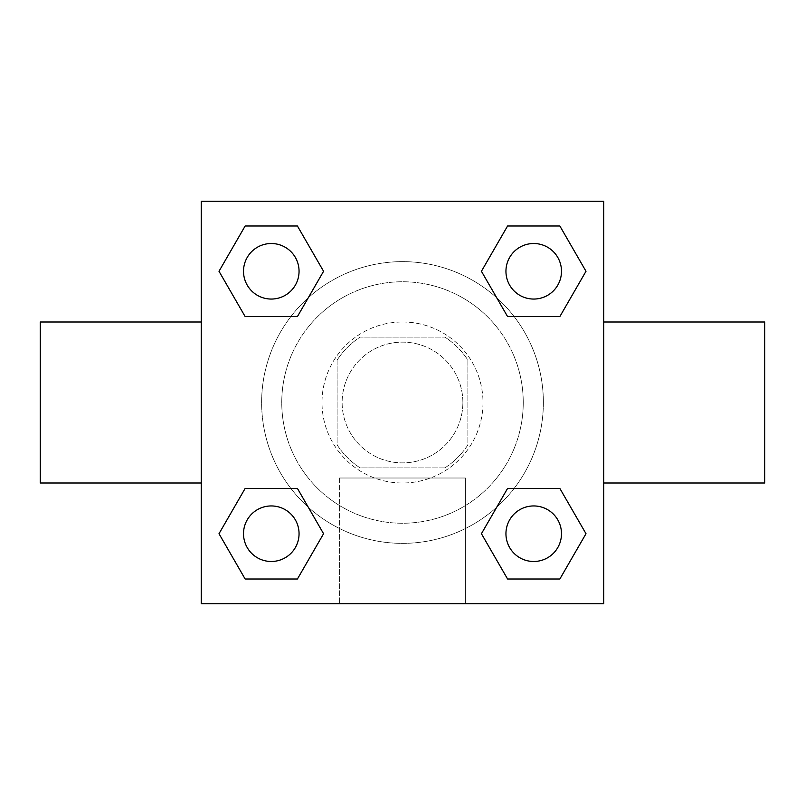 <?xml version="1.0" encoding="UTF-8"?>
<svg xmlns="http://www.w3.org/2000/svg" width="805" height="805" viewBox="0 0 805 805"><rect width="100%" height="100%" fill="white"/><g stroke="black" fill="none" stroke-linecap="round" stroke-linejoin="round"><path stroke-width="0.6" stroke-dasharray="4.03 3.02" d="M462.875 402.5A60.375 60.375 0 0 0 372.313 350.215A60.375 60.375 0 0 0 372.313 454.785A60.375 60.375 0 0 0 462.875 402.5A60.375 60.375 0 0 0 372.313 350.215A60.375 60.375 0 0 0 372.313 454.785A60.375 60.375 0 0 0 462.875 402.5M444.853 467.906L360.147 467.906A77.924 77.924 0 0 1 337.094 444.853L337.094 360.147A77.924 77.924 0 0 1 360.147 337.094L444.853 337.094A77.924 77.924 0 0 1 467.906 360.147L467.906 444.853A77.924 77.924 0 0 1 444.853 467.906L360.147 467.906A77.924 77.924 0 0 1 337.094 444.853L337.094 360.147A77.924 77.924 0 0 1 360.147 337.094L444.853 337.094A77.924 77.924 0 0 1 467.906 360.147L467.906 444.853A77.924 77.924 0 0 1 444.853 467.906M402.5 322A80.5 80.5 0 0 1 472.213 442.75A80.5 80.5 0 0 1 332.787 442.75A80.5 80.5 0 0 1 402.5 322A80.5 80.5 0 0 0 322 402.5A80.5 80.5 0 0 0 402.5 483A80.5 80.5 0 0 0 483 402.5A80.5 80.5 0 0 0 402.5 322M523.25 402.5A120.75 120.75 0 0 0 342.125 297.93A120.75 120.75 0 0 0 342.125 507.07A120.75 120.75 0 0 0 523.25 402.5A120.75 120.75 0 0 0 342.125 297.93A120.75 120.75 0 0 0 342.125 507.07A120.75 120.75 0 0 0 523.25 402.5M290.867 316.566L245.143 316.566L290.867 316.566L245.143 316.566L219 271.285L245.143 226.004L297.427 226.004L323.57 271.285L297.427 316.566M297.427 488.434L323.57 533.715L297.427 488.434L323.57 533.715L297.427 488.434L323.57 533.715L297.427 578.996L245.143 578.996L219 533.715L245.143 488.434L290.867 488.434M201.25 603.75L201.25 201.25L603.75 201.25L603.75 603.75L201.25 603.75L201.25 201.25L603.75 201.25L603.75 603.75L201.25 603.75L201.25 201.25L603.75 201.25L603.75 603.75L201.25 603.75M507.573 316.566L481.43 271.285L507.573 316.566L481.43 271.285L507.573 316.566L481.43 271.285L507.573 226.004L559.857 226.004L586 271.285L559.857 316.566L514.133 316.566M514.133 488.434L559.857 488.434L514.133 488.434L559.857 488.434L586 533.715L559.857 578.996L507.573 578.996L481.43 533.715L507.573 488.434M420.109 201.25L384.891 201.27L420.109 201.25M543.375 402.5A140.875 140.875 0 0 0 332.063 280.502A140.875 140.875 0 0 0 332.063 524.498A140.875 140.875 0 0 0 543.375 402.5A140.875 140.875 0 0 0 332.063 280.502A140.875 140.875 0 0 0 332.063 524.498A140.875 140.875 0 0 0 543.375 402.5M299.058 533.715A27.773 27.773 0 0 0 257.399 509.666A27.773 27.773 0 0 0 257.399 557.764A27.773 27.773 0 0 0 299.058 533.715A27.773 27.773 0 0 0 257.399 509.666A27.773 27.773 0 0 0 257.399 557.764A27.773 27.773 0 0 0 299.058 533.715A27.773 27.773 0 0 0 257.399 509.666A27.773 27.773 0 0 0 257.399 557.764A27.773 27.773 0 0 0 299.058 533.715A27.773 27.773 0 0 0 257.399 509.666A27.773 27.773 0 0 0 257.399 557.764A27.773 27.773 0 0 0 299.058 533.715A27.773 27.773 0 0 0 257.399 509.666A27.773 27.773 0 0 0 257.399 557.764A27.773 27.773 0 0 0 299.058 533.715M299.058 271.285A27.773 27.773 0 0 0 257.399 247.236A27.773 27.773 0 0 0 257.399 295.334A27.773 27.773 0 0 0 299.058 271.285A27.773 27.773 0 0 0 257.399 247.236A27.773 27.773 0 0 0 257.399 295.334A27.773 27.773 0 0 0 299.058 271.285A27.773 27.773 0 0 0 257.399 247.236A27.773 27.773 0 0 0 257.399 295.334A27.773 27.773 0 0 0 299.058 271.285A27.773 27.773 0 0 0 257.399 247.236A27.773 27.773 0 0 0 257.399 295.334A27.773 27.773 0 0 0 299.058 271.285A27.773 27.773 0 0 0 257.399 247.236A27.773 27.773 0 0 0 257.399 295.334A27.773 27.773 0 0 0 299.058 271.285M561.488 271.285A27.773 27.773 0 0 0 519.829 247.236A27.773 27.773 0 0 0 519.829 295.334A27.773 27.773 0 0 0 561.488 271.285A27.773 27.773 0 0 0 519.829 247.236A27.773 27.773 0 0 0 519.829 295.334A27.773 27.773 0 0 0 561.488 271.285A27.773 27.773 0 0 0 519.829 247.236A27.773 27.773 0 0 0 519.829 295.334A27.773 27.773 0 0 0 561.488 271.285A27.773 27.773 0 0 0 519.829 247.236A27.773 27.773 0 0 0 519.829 295.334A27.773 27.773 0 0 0 561.488 271.285A27.773 27.773 0 0 0 519.829 247.236A27.773 27.773 0 0 0 519.829 295.334A27.773 27.773 0 0 0 561.488 271.285M505.943 533.715A27.773 27.773 0 0 1 547.601 509.666A27.773 27.773 0 0 1 547.601 557.764A27.773 27.773 0 0 1 505.943 533.715A27.773 27.773 0 0 1 547.601 509.666A27.773 27.773 0 0 1 547.601 557.764A27.773 27.773 0 0 1 505.943 533.715M465.391 603.75L339.609 603.75L465.391 603.75L339.609 603.75L465.391 603.75L465.391 478.009L339.609 478.009L465.391 478.009L339.609 478.009L465.391 478.009L465.391 603.75M201.25 402.5L201.25 322L201.27 402.5M603.75 402.5L603.75 322L603.73 402.5M764.75 322L764.75 483M40.25 483L40.25 322M245.143 578.996L219 533.715L245.143 488.434L219 533.715L245.143 488.434L219 533.715L245.143 578.996L219 533.715L245.143 578.996L297.427 578.996L245.143 578.996M323.57 533.715L297.427 578.996L323.57 533.715M481.43 271.285L507.573 226.004L559.857 226.004L586 271.285L559.857 316.566L586 271.285L559.857 316.566L586 271.285L559.857 226.004L586 271.285L559.857 226.004L507.573 226.004L481.43 271.285M245.143 316.566L219 271.285L245.143 226.004L297.427 226.004L323.57 271.285L297.427 226.004L323.57 271.285L297.427 226.004L245.143 226.004L219 271.285L245.143 226.004L219 271.285L245.143 316.566M507.573 578.996L481.43 533.715L507.573 578.996L481.43 533.715L507.573 578.996L559.857 578.996L507.573 578.996M559.857 488.434L586 533.715L559.857 578.996L586 533.715L559.857 578.996L586 533.715L559.857 488.434M561.488 533.715A27.773 27.773 0 0 0 519.829 509.666A27.773 27.773 0 0 0 519.829 557.764A27.773 27.773 0 0 0 561.488 533.715A27.773 27.773 0 0 0 519.829 509.666A27.773 27.773 0 0 0 519.829 557.764A27.773 27.773 0 0 0 561.488 533.715A27.773 27.773 0 0 0 519.829 509.666A27.773 27.773 0 0 0 519.829 557.764A27.773 27.773 0 0 0 561.488 533.715M339.609 478.009L339.609 603.75L339.609 478.009"/><path stroke-width="1.21" d="M297.427 316.566L245.143 316.566L219 271.285L245.143 226.004L297.427 226.004L323.57 271.285L297.427 316.566L245.143 316.566L290.867 316.566M290.867 488.434L297.427 488.434L323.57 533.715L297.427 578.996L245.143 578.996L219 533.715L245.143 488.434L297.427 488.434M514.133 316.566L507.573 316.566L481.43 271.285L507.573 226.004L559.857 226.004L586 271.285L559.857 316.566L507.573 316.566M507.573 488.434L559.857 488.434L586 533.715L559.857 578.996L507.573 578.996L481.43 533.715L507.573 488.434L559.857 488.434L514.133 488.434M603.75 483L764.75 483L764.75 322L603.75 322M201.25 322L40.25 322L40.25 483L201.25 483M201.25 201.25L603.75 201.25L603.75 603.75L201.25 603.75L201.25 201.25M559.857 578.996L507.573 578.996L559.857 578.996M561.488 533.715A27.773 27.773 0 0 0 519.829 509.666A27.773 27.773 0 0 0 519.829 557.764A27.773 27.773 0 0 0 561.488 533.715M297.427 578.996L245.143 578.996L297.427 578.996M299.058 533.715A27.773 27.773 0 0 0 257.399 509.666A27.773 27.773 0 0 0 257.399 557.764A27.773 27.773 0 0 0 299.058 533.715M507.573 226.004L559.857 226.004L507.573 226.004M561.488 271.285A27.773 27.773 0 0 0 519.829 247.236A27.773 27.773 0 0 0 519.829 295.334A27.773 27.773 0 0 0 561.488 271.285M245.143 226.004L297.427 226.004L245.143 226.004M299.058 271.285A27.773 27.773 0 0 0 257.399 247.236A27.773 27.773 0 0 0 257.399 295.334A27.773 27.773 0 0 0 299.058 271.285"/></g></svg>
